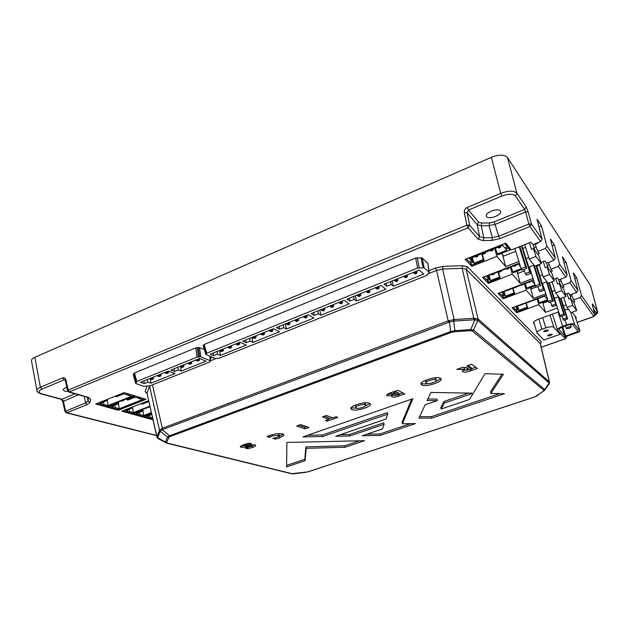 <?xml version="1.0" encoding="UTF-8"?>
<svg xmlns="http://www.w3.org/2000/svg" width="629" height="629" viewBox="0 0 629 629"><rect width="100%" height="100%" fill="white"/><g stroke="black" fill="none" stroke-linecap="round" stroke-linejoin="round"><path stroke-width="0.94" d="M566.957 307.439L571.006 312.629L576.714 310.577L574.474 303.736L570.487 298.39L572.76 305.332L566.957 307.439L563.686 297.344M571.132 299.247L569.591 294.545M567.036 293.649L568.789 299.011L570.487 298.39M548.166 301.212L543.48 302.934L542.89 302.234M572.76 305.332L576.714 310.577M560.541 298.508L566.776 317.834L562.955 319.202L561.964 316.12M562.955 319.202L563.828 320.263L567.641 318.903L560.997 298.335M567.641 318.903L566.776 317.834M558.206 296.904L563.733 314.075L559.865 315.467L554.369 298.319M559.865 315.467L560.761 316.552L564.614 315.168L558.725 296.872M564.614 315.168L563.733 314.075M486.877 279.292L488.859 282.154L500.165 277.79L498.365 271.799M483.803 276.925L486.311 279.512L488.647 278.608L487.845 275.887M520.372 266.326L518.154 264.117L486.539 276.398L488.647 278.608M511.023 266.885L513.225 272.758L521.795 269.456M487.216 280.455L489.559 279.551L490.51 280.558L499.512 277.082L500.165 277.79M488.411 275.667L489.559 279.551M489 275.439L490.51 280.558M512.596 272.027L521.182 268.717M499.512 277.082L497.971 271.956M500.928 270.808L501.415 271.343L501.219 270.698M501.415 271.343L499.599 272.05L499.119 271.508M508.224 267.978L508.696 268.52L508.499 267.868M508.696 268.52L506.872 269.228L506.4 268.685M515.56 265.123L516.024 265.674L515.819 265.021M516.024 265.674L514.184 266.389L513.72 265.839M493.686 273.623L494.182 274.158L493.985 273.505M494.182 274.158L492.373 274.857L491.878 274.323M568.176 327.064L571.156 326.946L569.253 328.354L566.273 328.472L568.176 327.064M564.96 319.862L566.587 324.91C570.66 323.605 573.326 323.424 574.591 324.367L579.946 331.051L578.688 332.033L565.345 336.719L563.403 336.861L557.53 330.115C557.459 328.92 559.173 327.654 562.656 326.309L558.104 312.063M566.587 324.91L562.656 326.309M565.644 336.075L564.834 336.138L559.181 329.604C559.134 328.708 560.415 327.756 563.034 326.75L566.957 325.358C570 324.375 572.005 324.242 572.956 324.941L578.2 331.436L565.644 336.075L562.696 326.876M579.946 331.051L575.008 315.931M561.972 327.166L564.834 336.138M577.107 330.083L577.681 331.845M145.055 399.148L140.196 397.67L138.411 398.377L142.421 399.588L119.227 408.716L115.123 407.576L113.385 408.26L118.378 409.644L145.032 398.983M138.427 396.97L135.243 395.995M113.173 405.847L113.33 407.073L111.592 407.765L108.322 406.861L108.227 406.13M113.385 408.26L113.236 407.112M135.266 396.168L126.61 399.604L126.515 398.865M116.719 402.757L116.813 403.488L108.322 406.861M138.451 397.143L136.666 397.843L134.795 397.284L127.946 399.997L126.61 399.604M138.411 398.377L138.254 397.221M119.227 408.716L118.354 402.104M113.33 407.073L111.419 406.546L118.158 403.873L116.813 403.488M115.123 407.576L114.816 405.202M117.953 402.269L118.158 403.873M122.789 400.343L123.606 400.579L122.254 401.121L121.444 400.877M123.606 400.579L123.536 400.052M118 402.654L118.15 402.19M134.158 395.83L129.134 394.304L127.333 395.02L131.477 396.278L108.023 405.595L103.777 404.416L102.024 405.115L107.182 406.546L134.134 395.657M127.302 393.581L124.023 392.677M101.772 402.623L101.929 403.897L100.168 404.604L96.78 403.598M102.024 405.115L101.874 403.92M124.031 392.748L115.272 396.184M105.365 400.154L96.787 403.661M127.325 393.754L125.525 394.469L123.591 393.888L116.664 396.663L115.28 396.254M127.333 395.02L127.168 393.817M108.023 405.595L107.237 399.407M101.929 403.897L99.956 403.346L106.765 400.618L105.373 400.225M103.777 404.416L103.471 401.939M106.647 399.643L106.765 400.618M151.369 412.553L143.656 415.525L139.842 414.464L138.152 415.124L142.783 416.406L151.479 413.056M138.026 412.883L138.183 414L136.485 414.66L133.442 413.819L133.356 413.151M138.152 415.124L138.003 414.071M141.635 409.935L141.729 410.603L133.442 413.819M143.656 415.525L142.822 409.471M138.183 414L136.407 413.512L142.98 410.957L141.729 410.603M139.842 414.464L139.544 412.294M142.775 409.495L142.98 410.957M147.618 407.616L146.298 408.127M529.264 259.093L534.76 266.146L541.31 263.63L538.817 255.83L533.408 248.565L535.932 256.506L529.264 259.093L524.704 244.618M535.043 250.759L533.07 244.547M529.374 242.77L531.45 249.328L533.408 248.565M515.717 251.317L503.727 256.042L501.502 253.424M525.592 247.425L522.99 248.447M521.881 245.735L530.821 273.418L529.657 271.98L525.27 273.654L523.957 269.416M535.932 256.506L541.31 263.63M521.48 245.892L529.657 271.98M525.27 273.654L526.457 275.093L530.821 273.418M519.247 246.78L525.514 266.861L521.071 268.583L514.852 248.518M521.071 268.583L522.298 270.061L526.717 268.355L519.9 246.521M526.717 268.355L525.514 266.861M188.307 363.019L188.401 363.609L190.351 362.823L190.257 362.233M191.483 361.746L191.743 363.365L189.588 364.238L190.288 363.955L190.351 362.823L191.743 363.365M188.401 363.609L189.588 364.238M190.288 363.955L190.791 364.144M196.138 359.867L196.232 360.456L198.206 359.67L198.104 359.073M199.314 358.593L199.582 360.213L197.427 361.085L198.135 360.802L198.206 359.67L199.582 360.213M180.531 366.157L180.617 366.738L182.559 365.96L182.465 365.37M183.707 364.875L183.967 366.495L181.805 367.36L182.504 367.084L182.559 365.96L183.967 366.495M196.232 360.456L197.427 361.085M198.135 360.802L198.63 360.999M180.617 366.738L181.805 367.36M182.504 367.084L183.008 367.273M165.152 372.344L165.238 372.926L167.149 372.164L167.062 371.574M168.344 371.11L168.58 372.675L166.418 373.547L167.102 373.264L167.149 372.164L168.58 372.675M165.238 372.926L166.418 373.547M167.102 373.264L167.621 373.453M220.008 350.259L220.111 350.856L222.123 350.046L222.021 349.449M223.177 348.985L223.46 350.62L221.306 351.493L222.037 351.194L222.123 350.046L223.46 350.62M157.549 375.403L157.635 375.985L159.53 375.222L159.444 374.64M160.733 374.121L160.977 375.725L158.807 376.598L159.491 376.323L159.53 375.222L160.977 375.725M220.111 350.856L221.306 351.493M222.037 351.194L222.517 351.407M157.635 375.985L158.807 376.598M159.491 376.323L160.01 376.504M228.083 347.004L228.193 347.601L230.222 346.783L230.112 346.194M231.252 345.73L231.551 347.373L229.396 348.238L230.128 347.947L230.222 346.783L231.551 347.373M150.001 378.446L150.087 379.028L151.966 378.265L151.888 377.683M153.185 377.164L153.421 378.76L151.259 379.633L151.935 379.366L151.966 378.265L153.421 378.76M228.193 347.601L229.396 348.238M230.128 347.947L230.599 348.159M150.087 379.028L151.259 379.633M151.935 379.366L152.462 379.539M236.229 343.733L236.339 344.322L238.383 343.505L238.273 342.907M239.39 342.459L239.696 344.102L237.542 344.967L238.281 344.668L238.383 343.505L239.696 344.102M236.339 344.322L237.542 344.967M238.281 344.668L238.753 344.889M252.701 337.097L252.811 337.694L254.894 336.861L254.776 336.263M255.861 335.823L256.176 337.482L254.03 338.347L254.776 338.04L254.894 336.861L256.176 337.482M252.811 337.694L254.03 338.347M254.776 338.04L255.24 338.268M261.035 333.74L261.153 334.345L263.244 333.504L263.126 332.898M264.188 332.474L264.51 334.133L262.372 334.99L263.119 334.691L263.244 333.504L264.51 334.133M261.153 334.345L262.372 334.99M263.119 334.691L263.582 334.919M269.432 330.359L269.558 330.964L271.665 330.115L271.547 329.51M272.585 329.093L272.915 330.752L270.777 331.617L271.531 331.31L271.665 330.115L272.915 330.752M269.558 330.964L270.777 331.617M271.531 331.31L271.987 331.538M286.439 323.51L286.557 324.124L288.703 323.259L288.577 322.653M288.231 325.02L286.557 324.124L287.783 324.784L288.562 324.47L288.703 323.259L289.922 323.919L287.783 324.784M289.576 322.245L289.922 323.919M288.562 324.47L289.002 324.706M295.04 320.051L295.166 320.656L297.328 319.791L297.202 319.178M296.377 321.333L295.166 320.656L296.393 321.325L297.171 321.01L297.328 319.791L298.531 320.46L296.393 321.325L296.833 321.561M298.177 318.785L298.531 320.46M297.171 321.01L297.611 321.254M303.705 316.56L303.838 317.173L306.016 316.293L305.891 315.679M305.505 318.077L303.838 317.173L305.073 317.834L305.859 317.519L306.016 316.293L307.204 316.977L305.073 317.834M306.842 315.294L307.204 316.977M305.859 317.519L306.284 317.763M321.262 309.492L321.395 310.105L323.613 309.216L323.471 308.603M323.054 311.033L321.395 310.105L322.638 310.781L323.432 310.459L323.613 309.216L324.768 309.924L322.638 310.781M324.391 308.234L324.768 309.924M323.432 310.459L323.849 310.71M330.146 305.914L330.28 306.527L332.513 305.631L332.379 305.018M331.939 307.463L330.28 306.527L331.53 307.204L332.332 306.881L332.513 305.631L333.653 306.354L331.53 307.204M333.268 304.656L333.653 306.354M332.332 306.881L332.741 307.141M339.102 302.313L339.243 302.926L341.492 302.022L341.35 301.409M340.894 303.87L339.243 302.926L340.486 303.61L341.295 303.28L341.492 302.022L342.608 302.753L340.894 303.87L340.486 303.61M342.215 301.055L342.608 302.753M341.295 303.28L341.704 303.54M357.233 295.009L357.374 295.63L359.662 294.71L359.521 294.089M359.025 296.589L357.374 295.63L358.632 296.314L359.458 295.984L359.662 294.71L360.747 295.465L359.851 296.259L358.632 296.314M360.338 293.759L360.747 295.465M359.458 295.984L359.851 296.259M366.408 291.313L366.558 291.935L368.869 291.007L368.712 290.386M368.201 292.902L366.558 291.935L367.816 292.627L368.649 292.296L368.869 291.007L369.931 291.777L369.034 292.571L367.816 292.627M369.514 290.063L369.931 291.777M375.662 287.595L375.812 288.216L378.139 287.28L377.99 286.651M377.455 289.183L375.812 288.216L377.078 288.908L377.919 288.569L378.139 287.28L379.185 288.058L378.296 288.853L377.078 288.908M378.76 286.344L379.185 288.058M394.399 280.047L394.564 280.668L396.93 279.716L396.765 279.095M396.199 281.658L394.564 280.668L395.83 281.375L396.687 281.029L396.93 279.716L397.929 280.526L397.048 281.32L395.83 281.375M397.489 278.804L397.929 280.526M403.889 276.225L404.054 276.854L406.436 275.895L406.271 275.266M405.681 277.853L404.054 276.854L405.328 277.554L406.185 277.216L406.436 275.895L407.427 276.713L405.681 277.853L405.328 277.554M406.971 274.983L407.427 276.713M416.532 271.138L416.996 272.868L416.115 273.662L415.25 274.008L413.623 273.002L416.028 272.035L416.996 272.868M415.863 271.406L416.115 273.662M413.457 272.373L414.904 273.709L415.769 273.363M515.709 309.319L517.337 311.654L527.707 307.833L526.214 302.974M513.225 307.384L515.253 309.484L517.4 308.697L516.731 306.488M547.057 297.721L546.161 298.06L544.588 296.157L515.67 306.881L517.4 308.697M537.842 298.657L539.666 303.422L547.906 300.387M516 310.262L518.139 309.468L518.925 310.294L527.173 307.243L527.707 307.833M517.18 306.323L518.139 309.468M517.659 306.142L518.925 310.294M546.53 297.918L547.537 299.734L539.147 302.824M546.829 298.869L547.364 298.673M527.173 307.243L525.891 303.092M528.981 302.148L527.181 302.612M535.649 299.679L533.84 300.143M542.347 297.195L540.539 297.659M522.353 304.609L520.56 305.065M550.477 335.658L547.482 335.768L549.321 334.416L552.317 334.298L550.477 335.658M546.585 331.467L543.535 331.569L545.39 330.178L548.449 330.076L546.585 331.467M559.385 332.301L560.022 334.306L543.794 340.03L537.056 332.969C536.985 331.798 538.621 330.563 541.986 329.266L538.801 319.052M560.022 334.306L553.85 327.339C552.514 326.42 549.848 326.6 545.838 327.89L541.986 329.266M543.157 276.909L548.095 283.247L554.338 280.904L551.932 273.45L547.073 266.924L549.51 274.503L543.157 276.909L539.187 264.447M548.315 268.591L546.562 263.142M543.252 261.53L545.209 267.639L547.073 266.924M524.421 270.91L518.32 273.261L516.747 271.398M539.415 265.147L536.757 266.169M530.003 268.764L529.429 268.984M549.51 274.503L554.338 280.904M535.971 265.682L543.314 288.853L539.139 290.417L537.944 286.627M539.139 290.417L540.209 291.707L544.368 290.15L536.537 265.462M544.368 290.15L543.314 288.853M533.596 265.257L539.596 284.261L535.365 285.857L529.406 266.869M535.365 285.857L536.466 287.186L540.681 285.597L534.375 265.65M540.681 285.597L539.596 284.261M555.659 292.941L560.117 298.657L566.076 296.471L563.757 289.34L559.37 283.443L561.721 290.692L555.659 292.941L552.058 281.753M560.282 284.67L558.694 279.771M555.745 278.403L557.593 284.111L559.37 283.443M536.317 287.005L531.505 288.813L530.467 287.587M561.721 290.692L566.076 296.471M548.873 282.956L555.627 304.059L551.633 305.521L550.548 302.109M551.633 305.521L552.6 306.685L556.579 305.23L549.376 282.759M556.579 305.23L555.627 304.059M546.515 281.878L552.27 299.915L548.229 301.401L542.513 283.38M548.229 301.401L549.219 302.604L553.245 301.118L547.151 282.036M553.245 301.118L552.27 299.915M66.886 387.495C64.425 388.164 63.175 388.981 63.144 389.941L64.795 391.175L68.018 391.513M486.642 216.628C488.843 219.946 502.091 215.016 500.605 211.407L500.369 210.943C498.27 207.546 484.833 212.531 486.366 216.117L486.642 216.628M550.776 261.522L548.441 262.545L550.925 269.243L552.317 271.13L550.666 271.752M537.496 242.802L537.661 243.415L535.185 244.39L537.764 251.403L539.312 253.495L537.583 254.171M36.962 390.648L31.474 360.81C31.419 359.466 32.543 358.294 34.831 357.303L491.375 157.305C499.111 154.404 504.482 154.467 507.485 157.502L590.505 285.456L597.495 311.379M571.989 295.748L570.196 296.408M574.812 278.498L576.644 277.814L581.448 295.363L580.268 297.454L573.546 299.907L571.462 294.356M565.361 294.27L568.53 293.106L569.882 294.938L576.707 292.43L577.933 290.331L573.349 272.955L576.644 277.814M561.147 280.919L559.291 281.611M564.048 262.977L566.076 262.207L571.053 280.51L569.811 282.72L562.79 285.33L560.51 279.197M553.772 279.142L557.263 277.829L558.756 279.858L565.888 277.177L567.177 274.975L562.452 256.852L566.076 262.207M549.266 264.762L547.324 265.509M552.16 245.868L554.416 244.988L559.574 264.125L558.269 266.444L550.925 269.243M540.924 262.427L544.8 260.941L546.452 263.181L553.921 260.312L555.281 257.992L550.406 239.059L554.416 244.988M536.097 246.867L534.06 247.661M538.967 226.912L541.498 225.897L546.845 245.947L545.469 248.392L537.764 251.403M471.113 263.779L471.766 266.311L465.043 259.392L505.74 243.148L511.251 249.941L530.939 242.157L532.787 244.657L540.625 241.567L542.056 239.114L537.032 219.301L541.498 225.897M592.589 305.757L592.439 303.831L597.471 311.292C598.085 312.204 597.212 313.619 594.869 315.53M526.159 206.799L528.132 211.831L525.577 211.934L524.688 209.378L526.159 206.799L516.936 193.3L515.418 195.973C512.942 193.646 508.436 193.669 501.895 196.044L500.7 193.37C508.633 190.501 514.05 190.477 516.936 193.3L507.485 157.502M34.831 357.303L40.39 387.22L41.852 389.17C38.18 391.002 38.094 392.535 41.577 393.77L40.971 393.848C38.047 392.661 36.71 391.584 36.962 390.617C36.757 389.5 37.905 388.376 40.39 387.22L62.633 377.856C64.237 377.369 65.314 378.013 65.888 379.798L65.29 380.482L67.625 390.735L68.223 390.059L69.685 392.04L88.359 397.316L90.607 399.336L90.041 402.261L86.991 404.667L66.91 412.742L156.519 435.425M467.3 207.436L468.519 210.055L467.064 212.712L464.32 212.681C464.068 210.353 465.059 208.608 467.3 207.436L500.7 193.37L491.375 157.305M152.996 419.802L121.79 411.185L148.688 400.642M124.172 392.622L146.093 399.305L118.315 410.226L95.773 403.999L124.172 392.622M118.236 409.605L118.315 410.226M494.756 248.557L496.855 256.396L471.766 266.311M502.555 254.659L505.708 266.586L496.855 256.396M528.792 257.591L526.182 258.613M518.862 261.46L505.708 266.586M528.84 267.089L533.958 265.116M487.703 280.959L488.34 283.372L482.545 277.413L519.373 263.103M510.378 267.136L512.281 274.15L488.34 283.372M517.187 271.925L520.246 283.317L512.281 274.15M542.505 274.857L539.839 275.872M533.038 278.45L520.246 283.317M542.253 283.482L546.908 281.729M502.657 296.448L503.279 298.759L498.05 293.373L533.502 279.929M524.444 283.828L526.182 290.142L503.279 298.759M530.436 287.595L533.384 298.429L526.182 290.142M562.79 285.33L564.048 287.036L562.475 287.618M554.857 290.449L552.16 291.455M545.823 293.814L533.384 298.429M554.361 298.319L558.623 296.754M516.22 310.49L516.818 312.707L512.069 307.817L546.239 295.135M537.166 298.909L538.762 304.625L516.818 312.707M542.67 302.313L545.477 312.354L538.762 304.625M573.546 299.907L574.843 301.668L573.334 302.211M566.116 304.845L563.419 305.828M557.467 307.99L545.477 312.354M147.131 393.746L145.142 391.67L146.95 386.237M428.947 270.674L435.386 268.096L443.013 266.405L462.512 265.674L467.496 266.869L541.27 341.712L540.366 343.866L549.51 382.235M540.625 241.567L529.956 226.519L499.819 238.643L491.933 240.388L483.324 240.616L478.158 239.201L468.11 227.777L68.852 392.064M133.419 375.183L133.757 373.492L134.457 372.958L195.784 347.9L199.558 347.648L204.315 349.645M203.269 345.95L204.142 344.488L415.659 258.087L422.145 257.874L427.814 263.512M534.336 324.155L533.478 323.125C533.392 321.836 535.145 320.483 538.731 319.076L558.701 311.842M564.716 309.861L568.537 309.46M572.131 312.22L576.392 317.724L575.677 317.975M491.933 240.388L492.389 237.62L498.703 236.221L494.245 221.864L489.527 222.91L481.735 223.051L478.645 222.139L477.167 224.639L481.295 225.842L489.071 225.685L495.361 224.294L525.577 211.934L528.871 224.058L531.434 223.94L542.056 239.114M581.448 295.363L594.916 314.697M65.888 379.798L68.223 390.059L466.891 225.166L469.643 225.19L467.064 212.712L477.167 224.639L479.636 236.693L483.772 237.841L483.324 240.616M64.921 379.79L64.095 379.83L62.633 377.856M78.499 394.792L62.79 401.538L61.257 399.313L61.854 399.242L63.356 400.98L65.534 410.957L66.91 412.742L66.163 412.773M566.572 336.287L566.721 337.034M594.924 315.31L597.338 311.009L590.505 285.456M86.991 404.667L85.623 402.851L88.06 400.917L90.041 402.261M90.607 399.336L88.626 397.78M88.61 397.685L87.722 397.394L88.359 397.316M541.27 341.712L540.272 343.654M462.512 265.674L462.118 268.3L466.12 269.283L467.496 266.869M435.386 268.096L436.557 270.446L442.635 269.055L443.013 266.405M147.06 393.361L156.865 436.966L159.507 430.157L149.513 385.97L147.115 393.023L145.142 391.67M147.084 393.495L156.896 436.471L157.62 437.525L160.246 431.227L159.507 430.157L162.329 428.247L162.848 429.489L448.752 322.3L448.194 320.869L454.39 319.516L474.085 318.29L478.079 318.997L477.843 320.46L549.148 383.03L549.321 381.882L549.227 383.808L549.463 382.102M210.133 360.629L210.228 361.549L209.441 362.107L150.087 385.789L143.797 386.3L135.691 383.493L136.815 381.433L197.034 357.123L200.816 356.855L210.133 360.629L209.968 356.313M429.072 272.208L429.033 272.892L426.265 275.612L219.065 358.271L215.362 358.538L205.777 354.426L206.799 353.176L417.632 268.048L424.135 267.805L429.072 272.208L427.736 262.985M356.557 300.953L354.206 299.357L349.913 301.079L346.996 299.129L380.946 285.464L385.907 289.214L356.557 300.953L355.385 295.756M320.892 315.223L318.392 313.729L314.233 315.396L311.127 313.572L343.984 300.348L349.299 303.854L320.892 315.223L319.807 310.081M286.344 329.038L283.71 327.646L279.685 329.258L276.406 327.552L308.21 314.744L313.863 318.03L286.344 329.038L285.354 323.951M252.882 342.428L250.106 341.122L246.206 342.687L242.77 341.091L273.584 328.692L279.543 331.766L252.882 342.428L251.962 337.396M220.433 355.409L217.54 354.19L213.758 355.707L210.18 354.213L240.034 342.192L246.285 345.069L220.433 355.409L219.6 350.424M181.246 371.086L178.219 369.97L174.579 371.424L170.821 370.056L199.558 358.491L206.131 361.132L181.246 371.086L180.499 366.164M150.944 383.21L147.807 382.165L144.277 383.58L140.401 382.314L168.273 371.086L175.09 373.547L150.944 383.21L150.378 379.177M393.4 286.211L391.214 284.512L386.78 286.289L384.06 284.206L419.166 270.077L423.742 274.071L393.4 286.211L392.142 280.959M147.807 382.165L147.43 379.476M391.214 284.512L390.523 281.611M386.78 286.289L386.088 283.388M349.276 298.217L349.913 301.079M354.206 299.357L353.561 296.487M313.643 312.558L314.233 315.396M318.392 313.729L317.794 310.891M279.142 326.451L279.685 329.258M283.71 327.646L283.16 324.831M245.711 339.912L246.206 342.687M250.106 341.122L249.603 338.339M213.302 352.955L213.758 355.707M217.54 354.19L217.084 351.438M174.17 368.712L174.579 371.424M178.219 369.97L177.803 367.25M143.907 380.899L144.277 383.58M305.608 472.324L308.281 471.719M534.705 396.891L537.08 395.798M549.117 383.965L544.628 390.224M477.733 318.801L477.584 320.318L474.848 319.823L475.013 318.313M453.407 319.658L453.713 321.152L449.468 322.095L449.153 320.593M161.669 428.569L162.345 429.733L160.403 431.038L159.711 429.882M156.841 436.809L158.178 438.633M291.628 473.747L308.124 471.821L534.642 396.962L543.888 390.884L543.448 391.026L543.802 390.263L544.722 389.516L544.054 390.766M305.096 428.884L296.668 425.99L300.654 424.583L309.028 427.508L305.096 428.884L304.774 427.311L298.799 425.235M276.988 433.656L282.68 433.861L283.907 434.82L283.655 435.63L279.402 438.043L275.455 439.136L272.742 438.319L277.082 437.422L279.347 435.826L278.631 435.284L272.223 435.952L269.81 437.422L267.042 436.581L270.053 435.237L276.988 433.656M337.812 417.412L327.111 421.163L325.35 420.502L328.692 419.323L322.363 416.909L326.451 415.47L332.733 417.908L336.083 416.728L337.812 417.412M369.663 403.362L370.45 404.14C371.393 406.884 356.211 411.555 351.894 409.613L350.825 408.638C349.645 405.917 366.007 400.995 369.663 403.362M440.685 378.367L441.228 379.012C442.289 382.047 425.629 387.354 421.768 385.019L421.005 384.17C419.519 381.19 437.58 375.537 440.685 378.367M472.371 331.019L470.319 330.673L470.783 329.588L473.535 330.036L472.371 331.019L543.802 390.263M454.405 331.75L451.245 332.458L450.639 331.577L454.861 330.657L454.405 331.75L470.319 330.673M170.365 436.424L168.887 437.375L167.589 437.045L169.539 435.763L170.365 436.424L451.245 332.458M165.859 442.879L165.348 442.077L166.622 442.399L167.33 443.099L166.496 443.107M431.777 418.104L418.914 418.167L425.118 404.824L437.289 400.649L427.083 400.563L430.849 392.449L472.025 393.133L471.632 393.723L444.333 403.024L441.188 409.023L469.549 399.423L484.983 373.657L503.397 374.279L490.84 393.447L504.482 393.675L431.777 418.104L431.4 416.634L499.819 393.597M306.189 448.335L305.096 460.672L286.565 466.899L286.895 442.454L364.576 440.685L345.007 447.266L306.189 448.335L305.891 446.857L344.692 445.835L345.007 447.266M387.723 414.118L322.693 436.51L302.942 436.888L412.852 398.707L402.45 423.734L415.407 423.608L380.223 435.433L362.21 435.763L382.526 428.884L384.13 424.3L349.787 435.991L335.666 436.267L385.994 419.032L387.723 414.118L387.354 412.569L322.37 434.993L322.693 436.51M466.514 367.462L468.479 368.838L467.323 369.986L471.679 369.231L466.891 365.842L471.53 364.199L477.411 368.46L470.594 370.851C466.867 372.179 464.233 372.47 462.669 371.715L462.339 371.307C462.166 370.701 462.991 370.001 464.815 369.192L456.74 369.427L462.472 367.399L466.514 367.462M392.323 395.492L387.087 395.759L386.638 395.311C386.772 394.485 388.258 393.589 391.089 392.622L397.787 390.255L404.801 393.919L398.684 396.066C395.665 397.174 393.424 397.442 391.953 396.86L391.513 396.435L392.323 395.492L392.064 394.438L392.307 395.484L395.515 395.264M248.628 446.598L241.434 447.463L240.254 446.732L243.69 444.561L249.241 443.146L251.749 443.854L245.86 445.073L244.964 445.969L254.792 444.782L255.712 445.418C255.767 446 254.8 446.653 252.803 447.368L247.661 448.729L245.334 448.1L251.341 446.37L248.628 446.598L248.416 445.418M156.865 436.966L157.965 438.515L166.732 443.17L291.825 473.794L293.837 473.779M306.606 426.659L304.774 427.311M269.81 437.422L269.511 435.842L268.945 435.669M270.203 435.189L269.511 435.842M279.347 435.826L279.048 434.254L277.766 433.578M275.455 439.136L275.227 437.949M283.302 434.12L278.883 436.557M327.111 421.163L326.86 419.968M332.159 417.68L328.605 418.93M328.692 419.323L328.346 417.727L324.375 416.201M357.068 408.276L351.053 407.749M369.813 403.433L364.804 406.397M427.641 383.666C424.756 384.099 422.657 384.005 421.351 383.376L421.178 383.265M440.567 378.296C439.773 379.413 437.996 380.529 435.229 381.638M419.606 416.681L431.4 416.634M501.926 374.231L490.416 391.93L490.84 393.447M444.333 403.024L443.925 401.499L440.795 407.521L441.188 409.023M471.467 393.125L471.632 393.723M443.925 401.499L468.589 393.07M427.806 398.998L436.888 399.101L437.289 400.649M286.588 465.397L304.813 459.264L305.096 460.672M304.813 459.264L305.891 446.857M344.692 445.835L359.639 440.803M307.628 435.26L322.37 434.993M340.305 434.678L349.457 434.513L349.787 435.991M349.457 434.513L383.776 422.806L384.13 424.3M366.801 434.207L379.877 433.979L380.215 435.425L379.885 433.979L410.556 423.655M411.625 399.132L402.088 422.256L402.45 423.734M466.86 368.319L466.93 367.753M461.945 367.588L464.351 367.517L464.815 369.192M462.818 370.332L467.386 370.025M471.53 368.704L475.721 367.226M468.157 365.386L471.215 367.572L471.679 369.231M387.33 394.344L391.427 393.99M398.998 394.194L402.78 392.866M240.946 445.835L244.744 445.859M251.057 444.805L251.341 446.37M247.488 447.754L247.661 448.729M251.317 446.213L254.769 444.774M250.083 443.382L250.208 444.066M355.66 407.568C355.055 406.067 363.098 403.716 365.292 404.895L365.669 405.273C366.369 406.68 358.137 409.109 356.211 408.087L355.291 405.949L356.171 404.769M363.397 402.977L365.292 403.653L365.669 405.273M425.967 382.951C425.243 381.3 434.104 378.572 436.023 380.002L436.282 380.309C437.061 381.842 428.05 384.633 426.36 383.399L425.542 381.3L426.643 379.869M433.601 377.966L435.59 378.344L436.282 380.309M395.098 391.207L398.731 393.078L399.132 394.713L394.87 392.527L394.595 391.387M394.87 392.527L391.631 394.32L394.713 393.903L396.144 394.635L395.641 395.35L399.132 394.713M149.922 406.145L133.254 412.632L129.322 411.531L127.608 412.199L132.389 413.528L150.04 406.672M127.451 409.888L127.608 411.051L125.886 411.728L122.749 410.808M127.608 412.199L127.459 411.114M148.696 400.689L140.778 403.747M131.123 407.529L122.749 410.855M148.892 401.546L142.06 404.172L140.786 403.794M133.254 412.632L132.483 406.994M127.608 411.051L125.776 410.54L132.42 407.946L131.131 407.576M129.322 411.531L129.016 409.275M132.294 407.065L132.42 407.946M152.855 419.197L148.358 417.955L150.04 417.31L152.595 418.026M148.271 415.777L148.428 416.862L146.746 417.507L143.805 416.689L143.711 416.044M148.358 417.955L148.216 416.941M151.62 413.678L143.805 416.689M148.428 416.862L146.706 416.382L151.786 414.425M150.04 417.31L149.741 415.219M502.005 295.048L503.798 297.627L514.616 293.554L512.981 288.176M499.253 292.917L501.502 295.245L503.735 294.396L503.003 291.958M534.406 282.806L533.777 283.042L532.048 280.951L501.832 292.399L503.735 294.396M525.105 283.577L527.102 288.853L535.334 285.755M502.319 296.094L504.552 295.253L505.417 296.157L514.027 292.91L514.616 293.554M503.507 291.77L504.552 295.253M504.041 291.565L505.417 296.157M534.186 282.893L534.917 284.434M526.536 288.192L535.09 284.968M514.027 292.91L512.627 288.31M515.591 287.186L515.882 287.516L515.764 287.123M515.882 287.516L513.854 287.846M522.557 284.544L522.841 284.874L522.723 284.481M522.841 284.874L520.812 285.204M529.563 281.886L529.846 282.224L529.72 281.831M529.846 282.224L527.81 282.555M508.664 289.812L508.963 290.134L508.845 289.741M508.963 290.134L506.935 290.464M504.71 243.557L466.49 258.818M470.083 261.798L470.461 263.103L472.277 264.982L484.126 260.296L482.144 253.589M466.561 259.062L469.446 262.049L471.899 261.074L471.011 258.024M504.788 243.8L507.375 246.977L504.851 247.983L502.705 245.389L469.541 258.613L471.899 261.074M507.391 245.184L508.287 248.093L509.915 250.09L509.026 247.197M507.375 246.977L506.479 244.06M495.377 248.313L497.814 254.887L509.915 250.09M470.461 263.103L472.906 262.128L473.967 263.244L483.394 259.502L484.126 260.296M471.64 257.772L472.906 262.128M472.3 257.513L473.967 263.244M505.362 247.779L506.73 250.263L497.114 254.077M505.763 249.092L508.287 248.093M483.394 259.502L481.704 253.762M484.7 252.567L485.352 253.393L485.061 252.426M485.352 253.393L483.449 254.147L482.797 253.33M482.836 253.471L484.739 252.716M492.342 249.516L492.979 250.35L492.688 249.383M492.979 250.35L491.068 251.113L490.431 250.279M490.471 250.428L492.389 249.666M500.039 246.45L500.66 247.291L500.369 246.316M500.66 247.291L498.742 248.054L498.113 247.221M498.152 247.362L500.086 246.599M477.104 255.594L477.765 256.412L477.482 255.445M477.765 256.412L475.878 257.167L475.209 256.349M475.257 256.498L477.144 255.744M574.591 324.367L570.613 312.118M559.291 329.793L559.165 329.392M549.95 315.011L553.85 327.339M545.838 327.89L542.638 317.661M546.845 245.947L555.281 257.992M559.574 264.125L567.177 274.975M571.053 280.51L577.933 290.331M577.115 322.394L593.76 316.481L594.877 314.539L592.549 305.615M528.132 211.831L531.434 223.94L529.956 226.519L528.871 224.058L498.703 236.221L499.819 238.643M478.158 239.201L479.636 236.693L469.643 225.19L468.11 227.777L466.891 225.166L464.32 212.681M210.361 358.247L212.539 357.374M541.168 347.216L565.62 338.654L564.009 336.814M593.847 316.45L580.268 297.454M576.707 292.43L569.811 282.72M565.888 277.177L558.269 266.444M553.921 260.312L545.469 248.392M533.675 323.455L533.455 322.732M515.418 195.973L524.688 209.378L494.245 221.864M592.439 303.831L592.369 304.782M593.367 308.721L596.253 312.888M478.645 222.139L468.519 210.055L501.895 196.044M41.852 389.17L64.095 379.83L65.18 380.152M61.092 399.273L40.791 393.793M75.063 393.817L61.854 399.242L41.577 393.77M62.79 401.538L64.96 411.5L85.623 402.851L84.262 396.419M565.73 338.606L566.698 336.853L566.289 336.389M88.555 397.732L88.06 400.917L87.282 397.269M87.533 397.339L69.041 392.119L67.625 390.735M489.527 222.91L489.071 225.685L492.389 237.62L483.772 237.841L481.295 225.842L481.735 223.051M540.193 343.576L466.12 269.283L478.079 318.997L549.321 381.882L540.193 343.576M462.118 268.3L442.635 269.055L454.452 321.034L474.148 319.791L462.118 268.3M152.446 384.854L162.329 428.247L448.194 320.869L436.557 270.446L428.333 273.733M215.755 358.64L210.456 360.755M199.558 347.648L200.816 356.855M198.332 347.507L199.582 356.722M197.207 347.585L198.457 356.808M195.784 347.9L197.034 357.123M134.457 372.958L136.815 381.433M133.757 373.492L136.116 381.968M133.348 374.915L135.691 383.36M422.145 257.874L424.135 267.805M421.053 257.615L423.042 267.553M417.231 257.741L419.213 267.702M415.659 258.087L417.632 268.048M204.142 344.488L206.799 353.176M203.348 345.077L205.998 353.757M203.143 345.549L205.793 354.221M534.564 396.938L307.99 471.813M477.843 320.46L473.535 330.036L544.722 389.516L549.148 383.03M454.452 321.034L453.713 321.152L454.861 330.657L470.783 329.588L474.848 319.823L474.148 319.791M162.848 429.489L162.345 429.733L169.539 435.763L450.639 331.577L449.468 322.095L448.752 322.3M157.62 437.525L165.348 442.077L167.589 437.045L160.246 431.227M536.498 396.042L543.448 391.026M168.887 437.375L166.622 442.399M167.33 443.099L292.328 473.747M294.05 473.755L305.828 472.293M283.364 434.159L283.655 435.63M272.223 435.952L271.972 434.639M278.631 435.284L278.325 433.703M279.402 438.043L279.095 436.487M351.894 409.613L351.532 408.001M421.768 385.019L421.351 383.376M462.417 370.803L462.669 371.715M470.28 369.71L470.594 370.851M387.087 395.759L386.851 394.753M391.733 395.924L391.953 396.86M398.416 394.957L398.684 396.066M241.434 447.463L241.151 445.898M247.291 445.702L247.504 446.881M250.908 444.837L251.168 446.244M252.52 445.819L252.803 447.368M245.656 443.948L245.86 445.073M364.914 403.275L365.292 404.895M435.59 378.344L436.023 380.002M394.312 392.724L394.037 391.584M570.385 324.54L571.156 326.946M552.451 314.107L557.53 330.115M565.447 325.893L566.273 328.472M533.714 322.142L537.056 332.969M592.573 305.678L592.29 304.483M594.908 314.602L592.581 305.678M65.29 380.466L64.929 379.798M64.96 411.5L66.336 412.821L156.558 435.63M541.184 347.287L565.691 338.701L566.595 336.279M577.147 322.473L593.823 316.544L594.908 314.594M210.29 356.446L210.463 360.96M133.348 375.049L135.691 383.493M427.869 263.221L429.198 272.436M203.128 345.761L205.777 354.426M467.182 369.813L466.718 368.146M244.712 445.796L244.445 444.302M395.476 395.185L395.224 394.171M391.466 394.163L391.096 392.622"/></g></svg>

